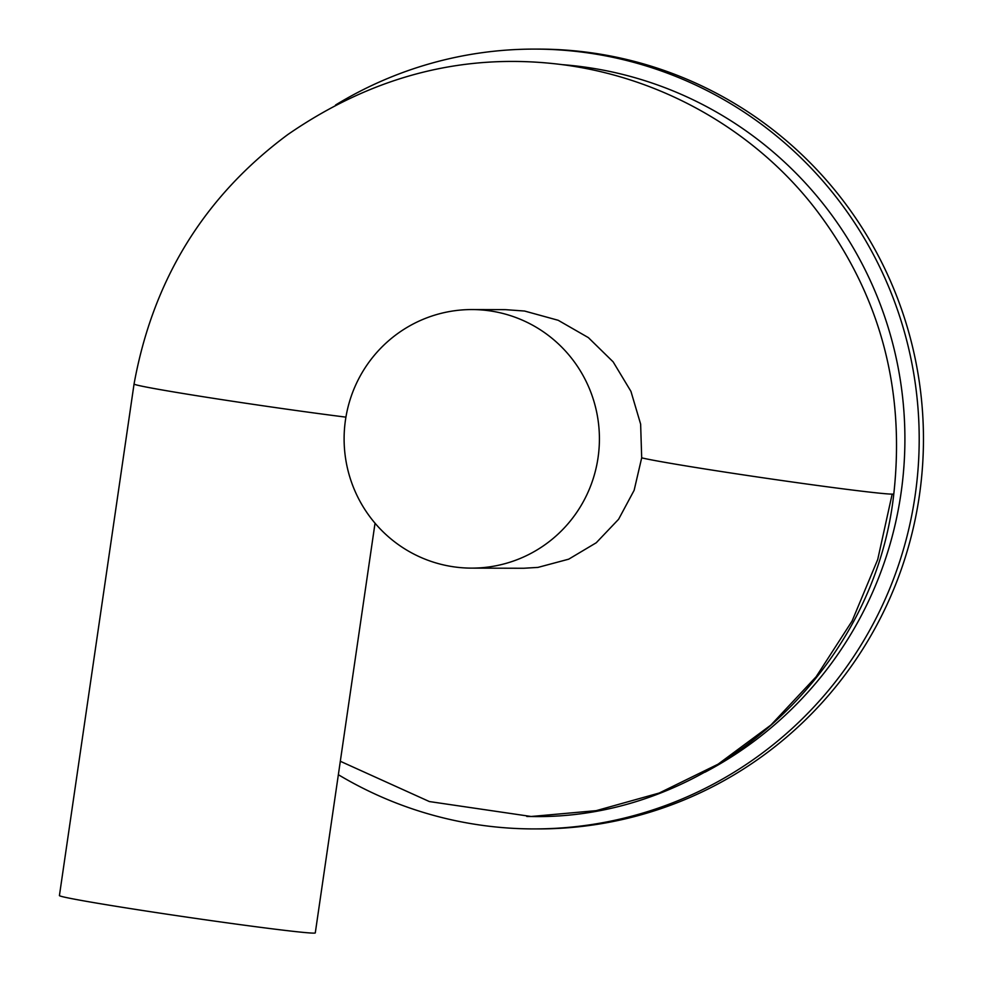 <?xml version="1.0" encoding="UTF-8"?>
<svg xmlns="http://www.w3.org/2000/svg" width="982" height="982" viewBox="0 0 982 982"><rect width="100%" height="100%" fill="white"/><g stroke="black" fill="none" stroke-linecap="round" stroke-linejoin="round"><path stroke-width="1.47" d="M335.562 105.013A389.903 385.005 90.1 0 1 535.202 49.1A389.903 385.005 90.1 0 1 915.064 495.971A389.903 385.005 90.1 0 1 533.189 828.918A389.903 385.005 90.1 0 1 338.36 774.712M562.625 64.677A375.431 370.705 90.1 0 1 897.438 363.991A375.431 370.705 90.1 0 1 705.039 772.183M535.202 49.1L539.449 49.112A389.903 385.005 90.1 0 1 919.324 495.984A389.903 385.005 90.1 0 1 537.436 828.918L533.189 828.918M472.097 309.563L505.386 309.649L524.584 311.036L558.206 320.292L588.378 337.624L613.149 361.867L630.935 391.364L640.632 424.101L641.688 457.845L634.139 490.3L618.599 519.269L596.246 542.764L568.701 559.175L537.964 567.4L523.676 568.259L471.421 568.124A129.28 127.66 -89.9 0 0 599.413 439.175A129.28 127.66 -89.9 0 0 472.097 309.563A129.28 127.66 -89.9 0 0 345.48 419.952A129.28 127.66 -89.9 0 0 471.421 568.124M375.038 523.222L315.283 932.9A129.28 2.934 -171.7 0 1 186.936 917.139A129.28 2.934 -171.7 0 1 59.423 895.572L134.055 383.999A129.28 2.934 -171.7 0 1 134.068 383.987M345.922 417.141A129.28 2.934 -171.7 0 1 208.761 397.6A129.28 2.934 -171.7 0 1 134.055 384.011C152.983 279.698 204.231 196.547 287.8 134.571C374.437 74.828 467.15 51.69 565.914 65.131C671.492 79.959 761.971 137.701 817.896 212.137C880.044 295.103 905.355 389.019 893.804 493.897C874.348 673.689 709.655 820.657 531.066 816.496L596.209 810.653L659.192 793.039L718.063 764.192L770.944 725.023L816.103 676.794L852.094 621.029L877.724 559.495L892.159 494.13A129.28 2.934 8.3 0 0 893.804 493.897M526.794 816.459L531.066 816.496M641.688 457.845A129.28 2.934 8.3 0 0 771.116 478.971A129.28 2.934 8.3 0 0 892.159 494.13M340.312 761.271L429.38 801.558L531.164 816.496"/></g></svg>

